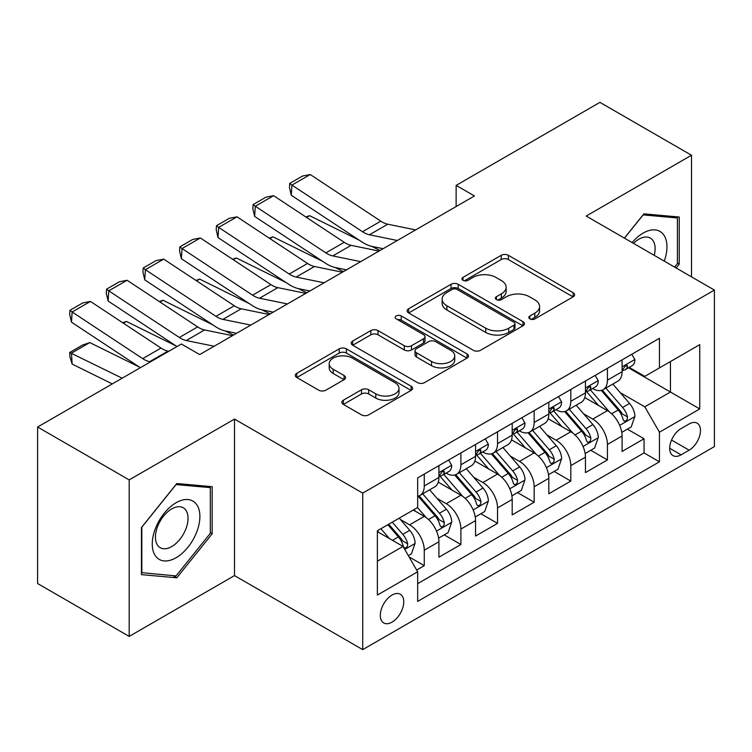 <?xml version="1.0" encoding="UTF-8"?>
<svg xmlns="http://www.w3.org/2000/svg" width="752" height="752" viewBox="0 0 752 752"><rect width="100%" height="100%" fill="white"/><g stroke="black" fill="none" stroke-linecap="round" stroke-linejoin="round"><path stroke-width="1.13" d="M529.869 318.904A3.563 2.059 0 0 0 534.907 318.904L573.109 296.843A5.085 2.933 0 0 0 574.603 294.765A5.085 2.933 0 0 0 573.109 292.697L508.39 255.323A5.085 2.933 0 0 0 501.199 255.323L462.988 277.385A3.563 2.059 0 0 0 461.944 278.832A3.563 2.059 0 0 0 462.988 280.289A3.563 2.059 0 0 0 468.026 280.289L472.97 277.432A16.271 9.391 0 0 1 495.982 277.432L501.377 280.552A16.271 9.391 0 0 1 506.143 287.189A16.271 9.391 0 0 1 501.377 293.835L496.433 296.692A3.563 2.059 0 0 0 495.389 298.14A3.563 2.059 0 0 0 496.433 299.597A3.563 2.059 0 0 0 501.462 299.597L506.406 296.739A16.271 9.391 0 0 1 529.417 296.739L534.813 299.851A16.271 9.391 0 0 1 539.579 306.496A16.271 9.391 0 0 1 534.813 313.142L529.869 316A3.563 2.059 0 0 0 528.825 317.447A3.563 2.059 0 0 0 529.869 318.904L529.869 316M392.027 622.139A16.582 9.569 120 0 0 402.856 607.522A16.582 9.569 120 0 0 400.318 594.24A16.582 9.569 120 0 0 392.027 595.058A16.582 9.569 120 0 0 381.198 609.675A16.582 9.569 120 0 0 383.736 622.957A16.582 9.569 120 0 0 392.027 622.139M343.335 400.233A5.085 2.933 0 0 0 341.85 402.311A5.085 2.933 0 0 0 343.335 404.379L361.496 414.869A5.085 2.933 0 0 0 368.687 414.869L411.118 390.373A5.085 2.933 0 0 0 412.613 388.295A5.085 2.933 0 0 0 411.118 386.218L346.399 348.853A5.085 2.933 0 0 0 339.208 348.853L296.777 373.349A5.085 2.933 0 0 0 295.282 375.417A5.085 2.933 0 0 0 296.777 377.495L318.707 390.166A5.085 2.933 0 0 0 325.898 390.166L344.059 379.675A5.085 2.933 0 0 0 345.544 377.598A5.085 2.933 0 0 0 344.059 375.53L333.183 369.241A13.602 7.849 0 0 1 329.197 363.695A13.602 7.849 0 0 1 337.592 356.439A13.602 7.849 0 0 1 352.415 358.14L395.026 382.74A13.602 7.849 0 0 1 399.011 388.295A13.602 7.849 0 0 1 390.617 395.552A13.602 7.849 0 0 1 375.793 393.851L368.687 389.743A5.085 2.933 0 0 0 361.496 389.743L343.335 400.233L343.335 404.379M234.502 419.09L129.184 479.898L37.6 427.023L37.6 583.533L129.184 636.408L234.502 575.609L362.718 649.634L362.718 493.115L234.502 419.09L234.502 575.609M691.502 276.858L691.502 155.241L586.184 216.05L714.4 290.075L362.718 493.115M691.502 155.241L599.917 102.366L456.135 185.387L456.135 206.537M37.6 427.023L181.382 344.012L199.703 354.587L474.456 195.962L456.135 185.387M473.328 350.3A5.085 2.933 0 0 0 480.519 350.3L522.95 325.804A5.085 2.933 0 0 0 524.435 323.727A5.085 2.933 0 0 0 522.95 321.649L458.222 284.284A5.085 2.933 0 0 0 451.031 284.284L408.599 308.781A5.085 2.933 0 0 0 407.114 310.858A5.085 2.933 0 0 0 408.599 312.935L473.328 350.3M397.62 319.675A3.563 2.059 0 0 1 401.23 320.173L401.23 315.943L467.039 353.938A5.085 2.933 0 0 1 468.524 356.016A5.085 2.933 0 0 1 467.039 358.084L424.607 382.58A5.085 2.933 0 0 1 417.416 382.58L352.688 345.215L352.688 341.06A5.085 2.933 0 0 0 351.203 343.138A5.085 2.933 0 0 0 352.688 345.215M352.688 341.06L370.849 330.579A5.085 2.933 0 0 1 378.04 330.579L404.285 345.732A5.085 2.933 0 0 0 411.476 345.732L423.526 338.776A5.085 2.933 0 0 0 425.012 336.708A5.085 2.933 0 0 0 423.526 334.631L396.201 318.848A3.563 2.059 0 0 1 395.157 317.4A3.563 2.059 0 0 1 397.347 315.502A3.563 2.059 0 0 1 401.23 315.943M416.664 570.054L424.269 565.664L409.06 556.884M400.412 519.538L409.614 524.84A20.727 11.966 60 0 1 424.269 550.22L438.914 541.76L438.914 557.204L460.901 544.514L444.225 534.888M437.044 498.388L446.246 503.69A20.727 11.966 60 0 1 460.901 529.07L475.555 520.61L475.555 536.054L497.533 523.364L480.866 513.738M473.675 477.229L482.878 482.54A20.727 11.966 60 0 1 497.533 507.92L512.187 499.46L512.187 514.904L534.164 502.214L517.498 492.588M510.317 456.079L519.51 461.39A20.727 11.966 60 0 1 534.164 486.77L548.819 478.31L548.819 493.754L570.796 481.064L554.13 471.438M546.948 434.929L556.142 440.24A20.727 11.966 60 0 1 570.796 465.62L585.451 457.16L585.451 472.604L607.428 459.914L607.428 444.47A20.727 11.966 -120 0 0 592.773 419.09L583.58 413.779M590.762 450.288L607.428 459.914M438.914 541.76A20.727 11.966 -120 0 0 424.269 516.38L413.271 510.035M475.555 520.61A20.727 11.966 -120 0 0 460.901 495.23L438.247 482.154M512.187 499.46A20.727 11.966 -120 0 0 497.533 474.08L474.879 461.004M548.819 478.31A20.727 11.966 -120 0 0 534.164 452.93L511.51 439.854M585.451 457.16A20.727 11.966 -120 0 0 570.796 431.78L548.142 418.704M689.123 423.959L681.068 428.612A16.065 9.268 120 0 0 670.568 442.768A16.065 9.268 120 0 0 673.031 455.637A16.065 9.268 120 0 0 681.068 454.838L689.123 450.185A16.065 9.268 120 0 0 699.614 436.028A16.065 9.268 120 0 0 697.151 423.16A16.065 9.268 120 0 0 689.123 423.959M362.718 649.634L714.4 446.594L714.4 290.075M377.372 561.218L403.016 546.413L417.67 571.793L417.67 601.412L659.448 461.813L659.448 432.203L644.793 406.823L620.212 392.629M417.67 571.793L377.372 595.058L377.372 530.762L417.67 507.497L417.67 477.887L659.448 338.297L659.448 367.907L699.745 344.642L699.745 408.938L659.448 432.203M446.049 473.13L446.246 473.234A20.727 11.966 60 0 0 456.605 474.268L471.26 465.808A20.727 11.966 -120 0 0 475.555 456.314L475.555 444.47M482.69 451.98L482.878 452.084A20.727 11.966 60 0 0 493.237 453.118L507.891 444.658A20.727 11.966 -120 0 0 512.187 435.164L512.187 423.32M519.322 430.83L519.51 430.934A20.727 11.966 60 0 0 529.869 431.968L544.523 423.508A20.727 11.966 -120 0 0 548.819 414.014L548.819 402.17M555.954 409.68L556.142 409.784A20.727 11.966 60 0 0 566.51 410.818L581.155 402.358A20.727 11.966 -120 0 0 585.451 392.864L585.451 381.02M417.67 583.646L644.06 452.93L644.06 438.764L622.083 451.454L622.083 436.01A20.727 11.966 -120 0 0 607.428 410.63L584.774 397.554M592.585 388.53L592.773 388.634A20.727 11.966 -120 0 0 603.142 389.668A20.727 11.966 -120 0 0 607.428 380.174L607.428 368.33M603.142 389.668L617.796 381.208A20.727 11.966 -120 0 0 622.083 371.714L622.083 359.87M424.269 474.08L424.269 485.924A20.727 11.966 60 0 1 419.973 495.418A20.727 11.966 60 0 1 417.67 496.254M419.973 495.418L434.628 486.958A20.727 11.966 -120 0 0 438.914 477.464L438.914 465.62M460.901 452.93L460.901 464.774A20.727 11.966 60 0 1 456.605 474.268M497.533 431.78L497.533 443.624A20.727 11.966 60 0 1 493.237 453.118M534.164 410.63L534.164 422.474A20.727 11.966 60 0 1 529.869 431.968M570.796 389.48L570.796 401.324A20.727 11.966 60 0 1 566.51 410.818M570.796 465.62L570.796 481.064M534.164 486.77L534.164 502.214M497.533 507.92L497.533 523.364M460.901 529.07L460.901 544.514M424.269 550.22L424.269 565.664M403.016 546.413L377.372 531.608M644.793 406.823L670.436 392.018L670.436 361.562L699.745 344.642M628.484 367.803L699.745 408.938M629.217 367.38L644.793 376.367L659.448 367.907M129.184 479.898L129.184 636.408M627.394 429.138L644.06 438.764M644.06 452.93L659.448 461.813M676.151 267.994L679.235 264.159L679.235 217.018L643.881 213.859L624.386 238.111M141.451 574.641L176.805 577.799L212.158 533.817L212.158 486.685L176.805 483.527L141.451 527.5L141.451 574.641M677.402 263.097L679.235 264.159M210.325 532.764L212.158 533.817M173.073 575.637L176.805 577.799M531.297 319.403L534.813 317.372A16.271 9.391 0 0 0 539.579 310.726L539.579 306.496M506.143 287.189L506.143 291.419A16.271 9.391 0 0 1 501.377 298.065L497.852 300.095M573.043 296.88L508.39 259.553A5.085 2.933 0 0 0 501.199 259.553L464.416 280.787M522.884 325.842L458.222 288.514A5.085 2.933 0 0 0 451.031 288.514L408.674 312.973M513.964 325.184A3.563 2.059 0 0 0 514.998 323.727A3.563 2.059 0 0 0 513.964 322.279L457.15 289.473A3.563 2.059 0 0 0 452.112 289.473L446.895 292.481A16.271 9.391 0 0 0 442.129 299.127A16.271 9.391 0 0 0 446.895 305.773L485.736 328.192A16.271 9.391 0 0 0 508.747 328.192L513.964 325.184L513.964 329.414A3.563 2.059 0 0 0 514.998 327.957L514.998 323.727M442.129 299.127L442.129 303.357A16.271 9.391 0 0 0 446.895 310.003L446.895 305.773M513.964 329.414L508.747 332.422A16.271 9.391 0 0 1 485.736 332.422L446.895 310.003M352.754 345.253L370.849 334.809L370.849 330.579M425.012 336.708L425.012 340.938A5.085 2.933 0 0 1 423.526 343.006L411.476 349.962A5.085 2.933 0 0 1 404.285 349.962L378.04 334.809A5.085 2.933 0 0 0 370.849 334.809M401.23 320.173L466.964 358.131M431.526 361.458A13.602 7.849 0 0 0 446.35 363.16A13.602 7.849 0 0 0 454.744 355.903A13.602 7.849 0 0 0 450.768 350.357L435.746 341.69A5.085 2.933 0 0 0 428.555 341.69L416.514 348.637A5.085 2.933 0 0 0 415.029 350.714A5.085 2.933 0 0 0 416.514 352.791L431.526 361.458L431.526 365.688A13.602 7.849 0 0 0 446.35 367.39A13.602 7.849 0 0 0 454.744 360.133L454.744 355.903M415.029 350.714L415.029 354.944A5.085 2.933 0 0 0 416.514 357.021L416.514 352.791M431.526 365.688L416.514 357.021M399.011 388.295L399.011 392.525A13.602 7.849 0 0 1 390.617 399.782A13.602 7.849 0 0 1 375.793 398.081L368.687 393.973A5.085 2.933 0 0 0 361.496 393.973L343.41 404.426M329.197 363.695L329.197 367.925A13.602 7.849 0 0 0 333.183 373.471L333.183 369.241M343.993 379.713L333.183 373.471M411.053 390.41L346.399 353.083A5.085 2.933 0 0 0 339.208 353.083L296.843 377.542M621.772 432.381L631.238 426.92L634.904 416.345A13.733 7.924 -120 0 0 629.556 403.448L612.824 384.075M305.838 216.971L309.589 215.674L359.324 240.236M371.676 246.336L380.042 250.463M609.468 411.974L590.339 389.827M598.583 405.525L587.481 392.666A32.9 18.997 -120 0 0 586.457 391.519M601.271 390.41L618.2 410.009A13.733 7.924 60 0 1 623.098 419.466L624.094 421.092L625.946 420.829L627.196 419.325L627.497 416.928A13.733 7.924 -120 0 0 622.6 407.471L605.858 388.088M602.267 390.091L620.456 411.147A6.994 4.042 60 0 1 622.224 413.882L627.497 416.928M309.589 215.674L306.543 217.431M397.319 240.49L369.439 234.774A25.906 14.955 60 0 1 362.502 231.729L291.936 185.095L291.278 195.266L361.834 241.9A38.86 22.438 -120 0 0 372.249 246.459L383.116 248.686M631.793 354.267L634.904 359.663A13.733 7.924 60 0 1 632.065 365.735L625.1 369.749A13.733 7.924 -120 0 0 627.497 366.591L627.206 365.369L625.485 365.716L623.098 369.129A13.733 7.924 60 0 1 622.083 371.084M415.63 229.915L387.759 224.199A25.906 14.955 60 0 1 380.813 221.154L310.247 174.52L291.936 185.095L289.736 183.422L302.558 176.024L310.247 174.52M622.543 370.398L622.6 370.398A13.733 7.924 -120 0 0 625.1 369.749M291.278 195.266L289.473 187.492L289.736 183.422M664.251 261.123A33.671 19.439 120 0 0 643.148 233.082A33.671 19.439 120 0 0 632.122 242.576M654.221 255.332A23.058 13.31 120 0 0 650.339 238.102A23.058 13.31 120 0 0 638.815 239.249A23.058 13.31 120 0 0 633.485 243.357M624.461 238.149L643.148 214.903L677.402 217.967L677.402 263.632L674.61 267.101M675.127 216.651L677.402 217.967M196.695 532.078A33.671 19.439 120 0 0 187.981 499.554A33.671 19.439 120 0 0 155.448 528.393A33.671 19.439 120 0 0 164.171 560.926A33.671 19.439 120 0 0 196.695 532.078M185.857 528.994A23.058 13.31 120 0 0 183.262 507.769A23.058 13.31 120 0 0 157.619 526.475A23.058 13.31 120 0 0 160.214 547.7A23.058 13.31 120 0 0 185.857 528.994M141.818 572.845L141.818 527.18L176.071 484.57L210.325 487.625L210.325 533.3L176.071 575.91L141.451 572.639M208.06 486.318L210.325 487.625M585.141 453.531L594.606 448.07L598.272 437.495A13.733 7.924 -120 0 0 592.924 424.598L576.182 405.225M269.207 238.121L272.957 236.824L322.693 261.386M335.044 267.486L343.41 271.613M572.836 433.124L553.707 410.977M561.951 426.675L550.84 413.816A32.9 18.997 -120 0 0 549.825 412.669M564.639 411.56L581.569 431.159A13.733 7.924 60 0 1 586.466 440.616L587.462 442.242L589.314 441.979L590.555 440.475L590.856 438.078A13.733 7.924 -120 0 0 585.968 428.621L569.226 409.238M565.636 411.241L583.825 432.297A6.994 4.042 60 0 1 585.592 435.032L590.856 438.078M272.957 236.824L269.912 238.581M548.509 474.681L557.975 469.22L561.641 458.645A13.733 7.924 -120 0 0 556.292 445.748L539.551 426.375M232.575 259.271L236.325 257.974L286.061 282.536M298.403 288.636L306.778 292.763M536.204 454.274L517.066 432.127M525.31 447.825L514.208 434.966A32.9 18.997 -120 0 0 513.193 433.819M528.007 432.71L544.937 452.309A13.733 7.924 60 0 1 549.834 461.766L550.831 463.392L552.682 463.129L553.923 461.625L554.224 459.228A13.733 7.924 -120 0 0 549.327 449.771L532.595 430.388M529.004 432.391L547.193 453.447A6.994 4.042 60 0 1 548.951 456.182L554.224 459.228M236.325 257.974L233.28 259.731M511.877 495.831L521.343 490.37L525.009 479.795A13.733 7.924 -120 0 0 519.66 466.907L502.919 447.525M195.943 280.421L199.694 279.124L249.429 303.686M261.771 309.786L270.137 313.913M499.563 475.424L480.434 453.277M488.678 468.975L477.576 456.116A32.9 18.997 -120 0 0 476.561 454.969M491.376 453.86L508.305 473.459A13.733 7.924 60 0 1 513.193 482.916L514.199 484.542L516.051 484.279L517.291 482.775L517.592 480.378A13.733 7.924 -120 0 0 512.695 470.921L495.963 451.538M492.372 453.541L510.561 474.597A6.994 4.042 60 0 1 512.319 477.332L517.592 480.378M199.694 279.124L196.648 280.881M475.245 516.981L484.711 511.52L488.368 500.945A13.733 7.924 -120 0 0 483.028 488.057L466.287 468.675M159.311 301.571L163.052 300.274L212.788 324.836M225.139 330.936L233.505 335.063M462.931 496.574L443.802 474.427M452.046 490.125L440.945 477.266A32.9 18.997 -120 0 0 439.929 476.119M454.734 475.01L471.673 494.609A13.733 7.924 60 0 1 476.561 504.066L477.558 505.692L479.419 505.429L480.66 503.925L480.96 501.528A13.733 7.924 -120 0 0 476.063 492.071L459.331 472.688M455.731 474.691L473.929 495.747A6.994 4.042 60 0 1 475.687 498.482L480.96 501.528M163.052 300.274L160.016 302.031M360.687 261.64L332.807 255.924A25.906 14.955 60 0 1 325.86 252.879L255.304 206.245L254.637 216.416L325.202 263.05A38.86 22.438 -120 0 0 335.618 267.609L346.484 269.836M595.161 375.417L598.272 380.813A13.733 7.924 60 0 1 595.434 386.885L588.468 390.899A13.733 7.924 -120 0 0 590.856 387.741L590.574 386.519L588.854 386.866L586.466 390.279A13.733 7.924 60 0 1 585.451 392.234M378.999 251.065L351.118 245.349A25.906 14.955 60 0 1 344.181 242.304L273.615 195.67L255.304 206.245L253.104 204.572L265.926 197.174L273.615 195.67M585.911 391.548L585.968 391.548A13.733 7.924 -120 0 0 588.468 390.899M254.637 216.416L252.832 208.642L253.104 204.572M324.056 282.79L296.175 277.074A25.906 14.955 60 0 1 289.229 274.029L218.663 227.395L218.005 237.566L288.571 284.2A38.86 22.438 -120 0 0 298.986 288.759L309.852 290.986M558.529 396.567L561.641 401.963A13.733 7.924 60 0 1 558.792 408.035L551.836 412.049A13.733 7.924 -120 0 0 554.224 408.891L553.933 407.669L552.222 408.016L549.834 411.429A13.733 7.924 60 0 1 548.819 413.384M342.367 272.215L314.486 266.499A25.906 14.955 60 0 1 307.549 263.454L236.983 216.82L218.663 227.395L216.463 225.722L229.285 218.324L236.983 216.82M549.28 412.698L549.327 412.698A13.733 7.924 -120 0 0 551.836 412.049M218.005 237.566L216.2 229.792L216.463 225.722M287.414 303.94L259.543 298.224A25.906 14.955 60 0 1 252.597 295.179L182.031 248.545L181.373 258.716L251.939 305.35A38.86 22.438 -120 0 0 262.345 309.909L273.22 312.136M521.888 417.717L525.009 423.113A13.733 7.924 60 0 1 522.161 429.185L515.205 433.199A13.733 7.924 -120 0 0 517.592 430.041L517.301 428.819L515.59 429.166L513.193 432.579A13.733 7.924 60 0 1 512.187 434.534M305.735 293.365L277.855 287.649A25.906 14.955 60 0 1 270.917 284.604L200.352 237.97L182.031 248.545L179.831 246.872L192.653 239.474L200.352 237.97M512.638 433.848L512.695 433.848A13.733 7.924 -120 0 0 515.205 433.199M181.373 258.716L179.568 250.942L179.831 246.872M250.783 325.09L222.902 319.374A25.906 14.955 60 0 1 215.965 316.329L145.399 269.695L144.741 279.866L215.307 326.5A38.86 22.438 -120 0 0 225.713 331.059L236.589 333.286M485.256 438.867L488.368 444.263A13.733 7.924 60 0 1 485.529 450.335L478.573 454.349A13.733 7.924 -120 0 0 480.96 451.191L480.669 449.969L478.958 450.316L476.561 453.729A13.733 7.924 60 0 1 475.555 455.684M269.103 314.515L241.223 308.799A25.906 14.955 60 0 1 234.286 305.754L163.72 259.12L145.399 269.695L143.2 268.022L156.021 260.624L163.72 259.12M476.007 454.998L476.063 454.998A13.733 7.924 -120 0 0 478.573 454.349M144.741 279.866L142.936 272.092L143.2 268.022M438.613 538.131L448.079 532.67L451.736 522.095A13.733 7.924 -120 0 0 446.387 509.207L429.655 489.825M122.679 322.721L126.421 321.424L176.156 345.986M426.299 517.724L417.539 507.581M415.414 511.275L413.985 509.621M418.103 496.16L435.032 515.759A13.733 7.924 60 0 1 439.929 525.216L440.926 526.842L442.787 526.579L444.028 525.075L444.329 522.678A13.733 7.924 -120 0 0 439.431 513.221L422.69 493.838M419.099 495.841L437.288 516.897A6.994 4.042 60 0 1 439.055 519.632L444.329 522.678M126.421 321.424L123.375 323.181M214.151 346.24L186.27 340.524A25.906 14.955 60 0 1 179.333 337.479L108.767 290.845L108.109 301.016L177.002 346.54M199.177 354.286L199.947 354.436M448.624 460.017L451.736 465.413A13.733 7.924 60 0 1 448.897 471.485L441.932 475.499A13.733 7.924 -120 0 0 444.329 472.341L444.037 471.119L442.317 471.466L439.929 474.879A13.733 7.924 60 0 1 438.914 476.834M232.471 335.665L204.591 329.949A25.906 14.955 60 0 1 197.644 326.904L127.088 280.27L108.767 290.845L106.568 289.172L119.389 281.774L127.088 280.27M439.375 476.148L439.431 476.148A13.733 7.924 -120 0 0 441.932 475.499M108.109 301.016L106.305 293.242L106.568 289.172M408.327 555.615L411.447 553.82L415.104 543.245A13.733 7.924 -120 0 0 409.755 530.357L399.218 518.156M89.789 342.574L71.478 353.149L72.136 364.081L69.936 356.871L69.673 352.5L82.494 345.093L89.789 342.574L139.524 367.136M389.386 538.545L380.907 528.731M69.673 352.5L122.181 378.19M112.283 383.905L72.136 364.081M378.782 532.425L377.372 530.799M387.863 524.708L398.4 536.909A13.733 7.924 60 0 1 403.298 546.366L404.294 547.992L406.146 547.729L407.396 546.225L407.697 543.828A13.733 7.924 -120 0 0 402.799 534.371L392.262 522.17M388.709 524.219L400.656 538.047A6.994 4.042 60 0 1 402.423 540.782L407.697 543.828M150.485 361.844L149.639 361.674A25.906 14.955 60 0 1 142.701 358.629L72.136 311.995L71.478 322.166L140.361 367.69M168.805 351.269L167.959 351.099A25.906 14.955 60 0 1 161.013 348.054L90.447 301.42L72.136 311.995L69.936 310.322L82.758 302.924L90.447 301.42M71.478 322.166L69.673 314.392L69.936 310.322M409.614 524.84L424.269 516.38M446.246 503.69L460.901 495.23M482.878 482.54L497.533 474.08M519.51 461.39L534.164 452.93M556.142 440.24L570.796 431.78M592.773 419.09L607.428 410.63M607.428 380.174L622.083 371.714M424.269 485.924L438.914 477.464M460.901 464.774L475.555 456.314M497.533 443.624L512.187 435.164M534.164 422.474L548.819 414.014M570.796 401.324L585.451 392.864M607.428 444.47L622.083 436.01M671.555 440.042L689.123 450.185M669.703 448.277L681.068 454.838M534.813 317.372L534.813 313.142M496.433 299.597L496.433 296.692M501.377 298.065L501.377 293.835M462.988 280.289L462.988 277.385M501.199 259.553L501.199 255.323M508.39 259.553L508.39 255.323M573.109 296.843L573.109 292.697M408.599 312.935L408.599 308.781M451.031 288.514L451.031 284.284M458.222 288.514L458.222 284.284M522.95 325.804L522.95 321.649M485.736 332.422L485.736 328.192M508.747 332.422L508.747 328.192M378.04 334.809L378.04 330.579M404.285 349.962L404.285 345.732M411.476 349.962L411.476 345.732M423.526 343.006L423.526 338.776M467.039 358.084L467.039 353.938M361.496 393.973L361.496 389.743M368.687 393.973L368.687 389.743M375.793 398.081L375.793 393.851M344.059 379.675L344.059 375.53M296.777 377.495L296.777 373.349M339.208 353.083L339.208 348.853M346.399 353.083L346.399 348.853M411.118 390.373L411.118 386.218M619.686 425.341L634.81 416.608M622.6 407.471L629.556 403.448M611.658 413.788L618.2 410.009M634.81 359.503L622.083 366.854M369.439 234.774L387.759 224.199M362.502 231.729L380.813 221.154M625.72 365.566L627.497 366.591M583.044 446.491L598.178 437.758M585.968 428.621L592.924 424.598M575.017 434.938L581.569 431.159M546.413 467.641L561.547 458.908M549.327 449.771L556.292 445.748M538.385 456.088L544.937 452.309M509.781 488.791L524.915 480.058M512.695 470.921L519.66 466.907M501.753 477.238L508.305 473.459M473.149 509.941L488.283 501.208M476.063 492.071L483.028 488.057M465.121 498.388L471.673 494.609M598.178 380.653L585.451 388.004M332.807 255.924L351.118 245.349M325.86 252.879L344.181 242.304M589.089 386.716L590.856 387.741M561.547 401.803L548.819 409.154M296.175 277.074L314.486 266.499M289.229 274.029L307.549 263.454M552.457 407.866L554.224 408.891M524.915 422.953L512.187 430.304M259.543 298.224L277.855 287.649M252.597 295.179L270.917 284.604M515.816 429.016L517.592 430.041M488.283 444.103L475.555 451.454M222.902 319.374L241.223 308.799M215.965 316.329L234.286 305.754M479.184 450.166L480.96 451.191M436.517 531.091L451.651 522.358M439.431 513.221L446.387 509.207M428.49 519.538L435.032 515.759M451.651 465.253L438.914 472.604M186.27 340.524L204.591 329.949M179.333 337.479L197.644 326.904M442.552 471.316L444.329 472.341M404.755 549.43L415.01 543.508M402.799 534.371L409.755 530.357M392.478 540.331L398.4 536.909M149.639 361.674L167.959 351.099M142.701 358.629L161.013 348.054"/></g></svg>
